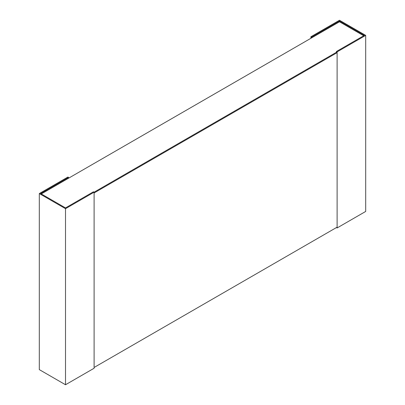 <?xml version="1.0" encoding="UTF-8"?>
<svg xmlns="http://www.w3.org/2000/svg" width="405" height="405" viewBox="0 0 405 405"><rect width="100%" height="100%" fill="white"/><g stroke="black" fill="none" stroke-linecap="round" stroke-linejoin="round"><path stroke-width="0.61" d="M41.305 193.944L339.486 21.789L363.695 35.767M337.107 52.655L94.102 192.952L94.102 367.472L337.107 227.175L337.107 52.655L336.439 52.27L94.102 192.183L93.433 191.798L65.514 207.917L40.642 193.56L68.561 177.436L67.893 177.051L39.305 193.56L65.514 208.686L336.439 52.27L336.439 51.501L337.107 51.886L365.695 35.382L339.486 20.25L310.898 36.754L311.567 37.139L339.486 21.02L364.358 35.382L336.439 51.501M365.695 35.382L365.695 211.44L337.107 227.949L336.439 227.564M337.107 227.949L337.107 51.886M339.486 21.02L339.486 21.789M311.567 37.913L311.567 37.139M310.898 38.298L310.898 36.754M68.561 178.21L68.561 177.436M94.102 192.183L94.102 368.246L65.514 384.75L39.305 369.618L39.305 193.56M65.514 384.75L65.514 208.686"/></g></svg>
